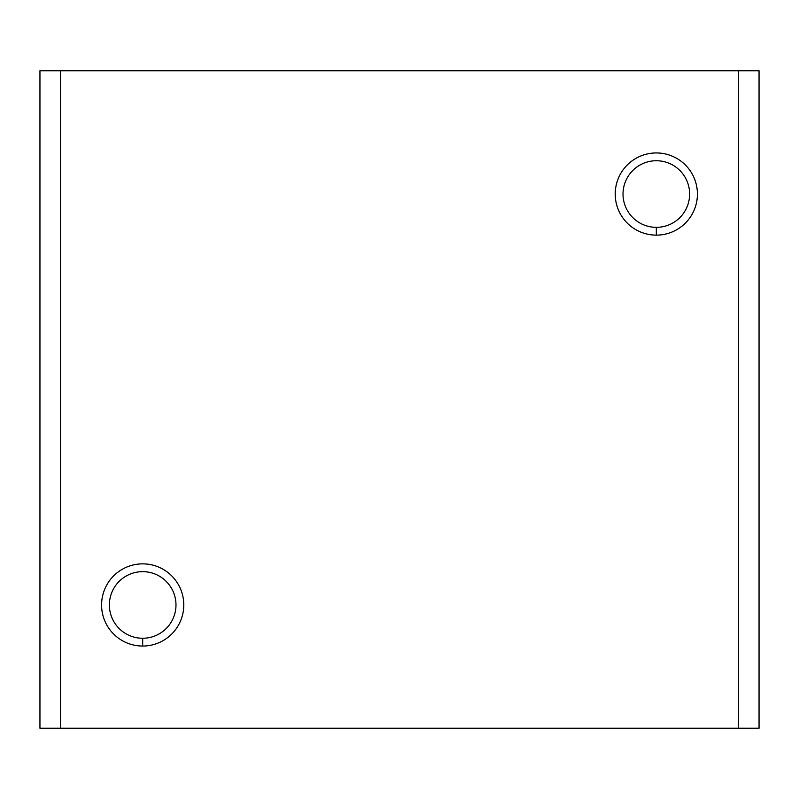 <?xml version="1.0" encoding="UTF-8"?>
<svg xmlns="http://www.w3.org/2000/svg" width="799" height="799" viewBox="0 0 799 799"><rect width="100%" height="100%" fill="white"/><g stroke="black" fill="none" stroke-linecap="round" stroke-linejoin="round"><path stroke-width="1.2" d="M738.506 70.771L60.494 70.771L60.494 728.229L738.506 728.229L738.506 70.771L759.05 70.771L759.05 728.229L39.95 728.229L60.494 728.229L60.494 70.771L738.506 70.771L738.506 728.229L759.05 728.229L759.05 70.771L738.506 70.771M656.319 235.136A41.089 41.089 0 0 1 620.733 173.493A41.089 41.089 0 0 1 691.904 173.493A41.089 41.089 0 0 1 656.319 235.136A41.089 41.089 0 0 0 691.904 173.493A41.089 41.089 0 0 0 620.733 173.493A41.089 41.089 0 0 0 656.319 235.136L656.319 227.345A33.308 33.308 0 0 1 623.02 194.047A33.308 33.308 0 0 1 656.319 160.739A33.308 33.308 0 0 1 689.627 194.047A33.308 33.308 0 0 1 656.319 227.345L656.319 235.136M142.681 646.051A41.089 41.089 0 0 1 107.096 584.409A41.089 41.089 0 0 1 178.267 584.409A41.089 41.089 0 0 1 142.681 646.051A41.089 41.089 0 0 0 178.267 584.409A41.089 41.089 0 0 0 107.096 584.409A41.089 41.089 0 0 0 142.681 646.051L142.681 638.261A33.308 33.308 0 0 1 109.373 604.953A33.308 33.308 0 0 1 142.681 571.655A33.308 33.308 0 0 1 175.98 604.953A33.308 33.308 0 0 1 142.681 638.261L142.681 646.051M39.95 70.771L60.494 70.771L39.95 70.771L39.95 728.229L39.95 70.771M656.319 160.739A33.308 33.308 0 0 0 623.02 194.047A33.308 33.308 0 0 0 656.319 227.345A33.308 33.308 0 0 0 689.627 194.047A33.308 33.308 0 0 0 656.319 160.739M142.681 571.655A33.308 33.308 0 0 0 109.373 604.953A33.308 33.308 0 0 0 142.681 638.261A33.308 33.308 0 0 0 175.98 604.953A33.308 33.308 0 0 0 142.681 571.655"/></g></svg>
